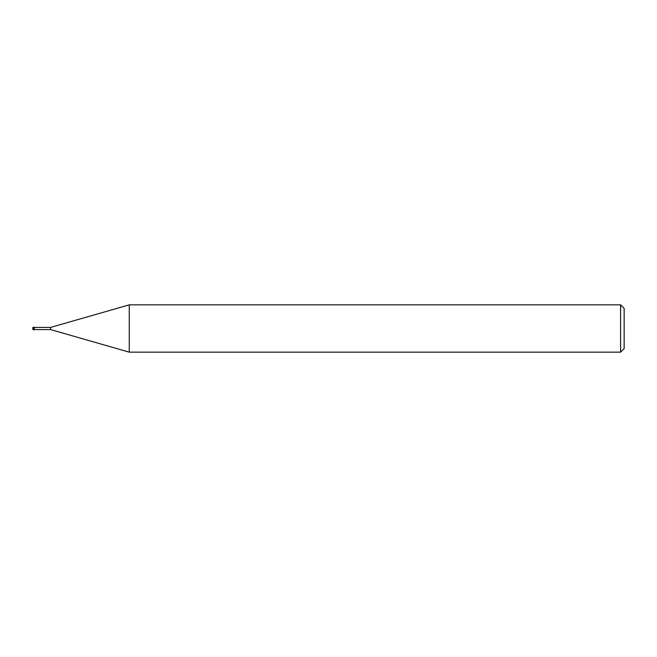 <?xml version="1.0" encoding="UTF-8"?>
<svg xmlns="http://www.w3.org/2000/svg" width="657" height="657" viewBox="0 0 657 657"><rect width="100%" height="100%" fill="white"/><g stroke="black" fill="none" stroke-linecap="round" stroke-linejoin="round"><path stroke-width="0.49" stroke-dasharray="3.29 2.46" d="M34.148 329.034L33.203 329.034L33.203 327.966L34.148 327.966L34.271 327.375L34.271 329.592L34.148 327.966L34.148 329.034L32.85 329.034L32.85 327.966L34.148 327.966L34.148 329.034L34.271 327.375L34.148 329.034M129.257 352.152L129.257 304.848M624.15 308.396L624.15 348.604M620.602 304.848L620.602 352.152M50.589 327.408L50.589 329.592M33.203 327.966L33.203 329.034M34.271 327.317L34.271 329.683M33.088 327.317L33.088 329.683"/><path stroke-width="0.99" d="M620.602 352.152L620.602 304.848L624.15 308.396L624.15 348.604L620.602 352.152L129.257 352.152L50.589 329.592L34.271 329.592M50.589 329.592L50.589 327.408L129.257 304.848L620.602 304.848M34.271 327.408L50.589 327.408M129.257 352.152L129.257 304.848M32.85 327.966L32.85 329.034M33.088 327.317L34.271 327.317L34.271 329.683L33.088 329.683M32.85 329.444L32.85 327.556"/></g></svg>
